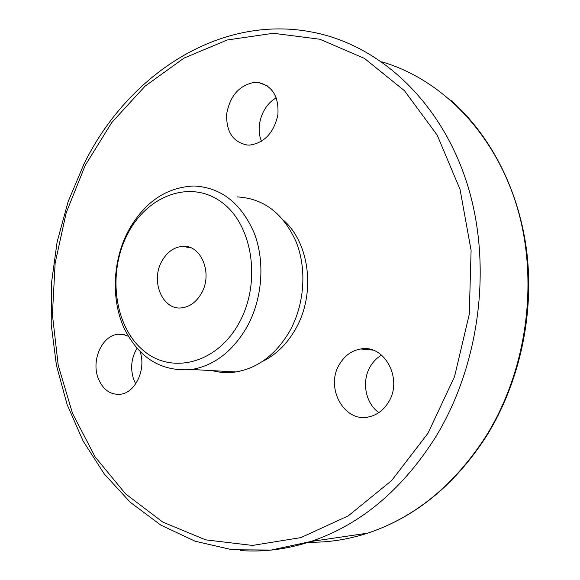 <?xml version="1.0" encoding="UTF-8"?>
<svg xmlns="http://www.w3.org/2000/svg" width="580" height="580" viewBox="0 0 580 580"><rect width="100%" height="100%" fill="white"/><g stroke="black" fill="none" stroke-linecap="round" stroke-linejoin="round"><path stroke-width="0.87" d="M201.485 293.226C196.518 301.897 189.979 306.769 181.859 307.835C162.647 310.655 150.3 281.264 161.798 261.319C166.968 252.097 173.913 247.109 182.635 246.348C201.1 244.426 213.077 273.455 201.485 293.226M212.28 370.627C219.958 372.693 227.838 373.136 235.908 371.939C257.868 368.133 275.703 354.714 289.427 331.68C304.493 304.993 307.132 269.432 296.199 241.983C283.359 213.418 263.755 198.404 237.387 196.932M238.895 323.306C261.732 282.837 252.844 224.54 221.538 202.159C190.566 179.155 147.284 195.373 127.665 233.878C107.619 272.078 113.934 325.039 142.47 349.747C170.658 375.013 216.507 364.131 238.895 323.306M127.912 231.645C143.971 202.435 165.989 187.217 193.966 185.999C220.987 187.376 241.055 203.014 254.163 232.928C265.306 261.696 262.472 299.077 246.892 327.135C232.703 351.357 214.346 365.48 191.813 369.496C161.472 372.084 138.823 358.157 123.866 327.7C111.063 298.896 112.745 260.964 127.912 231.645M262.131 361.63C275.652 355.09 286.708 344.389 295.307 329.527C315.868 294.654 310.039 243.513 283.642 220.393M135.698 383.866L133.581 379.146C130.196 368.286 131.326 358.034 136.967 348.384M140.186 351.835C146.24 369.518 135.437 392.653 120.589 394.24C110.135 395.06 102.595 389.528 97.962 377.638C91.227 359.593 102.464 335.204 118.175 334.254L123.322 334.493L128.267 336.269M254.286 82.382L258.571 82.49C272.549 85.985 278.987 96.751 277.892 114.789C273.927 132.704 264.545 142.803 249.748 145.087L247.406 145.058C232.979 142.231 226.077 131.812 226.693 113.803C230.05 95.801 239.25 85.325 254.286 82.382M378.885 412.59C365.342 403.354 361.34 381.118 370.381 366.371C373.252 361.514 376.986 357.758 381.567 355.09M388.404 402.31C383.619 410.075 377.232 414.903 369.257 416.795C344.339 423.393 324.669 387.447 339.575 364.131C344.752 355.555 351.821 350.494 360.796 348.971C384.598 344.107 403.346 379.32 388.404 402.31M186.434 246.551L186.202 247.007M261.551 141.266C255.048 126.839 262.341 105.255 276.312 97.875M308.603 542.227C328.222 542.583 347.906 539.567 367.647 533.165C415.099 517.346 454.633 484.887 486.25 435.79C527.227 369.721 539.132 280.502 516.976 206.611C494.624 132.69 441.423 79.221 381.763 61.814M427.989 433.26L454.539 376.637L469.271 314.287L471.098 250.429L460.041 189.385L437.182 135.096L404.47 90.727L364.428 58.406L319.798 39.222L273.274 33.285L227.309 39.969L183.998 58.102L145.051 86.181L111.795 122.503L85.253 165.307L66.192 212.795L55.129 263.175L52.41 314.635L58.217 365.342L72.536 413.409L95.127 456.895L125.483 493.783L162.748 522.08L205.661 539.85L252.467 545.432L300.911 537.602L348.312 515.83L391.681 480.537L427.989 433.26M451.044 100.456C491.245 135.923 519.738 191.552 527.024 253.96C534.013 316.397 519.158 383.199 486.852 435.551C455.235 484.699 415.505 517.237 367.647 533.165L310.865 541.495L271.259 550.043L232.225 549.775L195.047 541.198L160.805 525.088L130.348 502.36L104.291 473.998L83.1 441.025L67.077 404.463L56.419 365.298L51.214 324.51L51.475 283.04L57.137 241.824L68.078 201.768L84.085 163.77C127.738 74.907 219.429 13.942 312.272 32.117C377.725 44.471 438.922 98.948 465.965 180.104C492.848 261.188 481.037 362.703 435.718 436.921C402.186 489.853 360.564 524.712 310.865 541.495C287.129 549.267 263.632 552.283 240.381 550.543M349.493 535.833L328.367 538.929M118.175 334.254L124.627 334.805M258.571 82.49L267.503 85.971M360.796 348.971L372.759 350.095M191.813 369.496L235.908 371.939M182.635 246.348L191.132 247.921"/></g></svg>
